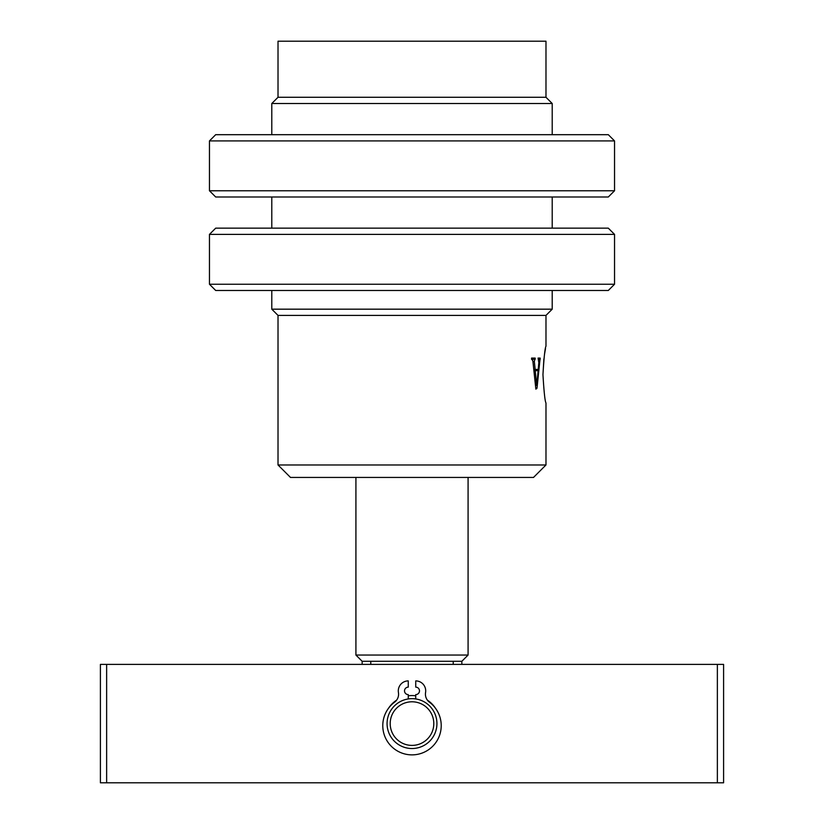 <?xml version="1.0" encoding="UTF-8"?>
<svg xmlns="http://www.w3.org/2000/svg" width="824" height="824" viewBox="0 0 824 824"><rect width="100%" height="100%" fill="white"/><g stroke="black" fill="none" stroke-linecap="round" stroke-linejoin="round"><path stroke-width="1.24" d="M278.018 464.973L545.982 464.973L533.519 477.436L290.481 477.436L278.018 464.973L278.018 315.407L545.982 315.407L545.982 346.183C544.983 347.882 543.974 357.358 542.954 374.611L543.891 358.862M544.479 354.557L545.509 348.521M545.982 315.407L552.214 309.175L552.214 290.481M278.018 315.407L271.786 309.175L552.214 309.175M278.018 97.284L545.982 97.284L552.214 103.515L271.786 103.515L278.018 97.284L278.018 41.2L545.982 41.2L545.982 97.284M552.214 228.155L552.214 196.998M552.214 134.683L552.214 103.515M271.786 309.175L271.786 290.481M271.786 228.155L271.786 196.998M271.786 134.683L271.786 103.515M535.178 358.069L535.178 359.326L531.562 359.326L531.562 358.069L535.178 358.069L531.562 358.069M538.268 359.326L538.072 358.069L540.173 358.069L540.173 359.326L538.268 359.326L538.824 362.591L538.237 369.409L535.157 369.409L534.333 361.458L534.879 359.326M531.83 359.326L532.87 360.953L535.868 389.134L536.99 388.259L540.008 359.326M545.982 464.973L545.982 403.029C544.983 401.329 543.974 391.863 542.954 374.611M539.39 361.273L538.875 361.273M534.333 361.458L532.932 361.458M540.173 358.069L538.072 358.069M535.157 369.409L533.818 369.409M536.99 388.259L535.775 388.259M535.209 370.666L536.764 385.333L538.124 370.666L533.952 370.666M536.764 385.333L535.487 385.333M536.64 385.251L535.476 385.251M461.852 664.391L461.852 661.281L362.148 661.281L355.917 655.049L355.917 477.436M453.221 664.391L453.221 661.281M461.852 661.281L468.084 655.049L468.084 477.436M355.917 655.049L468.084 655.049M370.779 664.391L370.779 661.281M608.308 290.481L215.692 290.481L209.461 284.249L614.539 284.249L608.308 290.481M209.461 234.387L215.692 228.155L608.308 228.155L614.539 234.387L209.461 234.387L209.461 284.249M408.261 695.806A28.047 28.047 0 0 1 415.739 695.806M427.409 700.163A28.047 28.047 0 0 1 435.402 708.135M100.404 782.8L100.404 664.391L106.636 664.391L106.636 782.8L100.404 782.8M717.364 782.8L717.364 664.391L723.596 664.391L723.596 782.8L106.636 782.8M388.598 708.135A28.047 28.047 0 0 1 396.591 700.163M717.364 664.391L106.636 664.391M400.773 742.29A21.815 21.815 0 0 0 430.695 734.823A21.815 21.815 0 0 0 423.227 704.901A21.815 21.815 0 0 0 393.306 712.369A21.815 21.815 0 0 0 400.773 742.29M424.834 702.223A24.926 24.926 0 0 1 433.373 736.429A24.926 24.926 0 0 1 399.166 744.968A24.926 24.926 0 0 1 390.627 710.762A24.926 24.926 0 0 1 424.834 702.223M209.461 140.914L215.692 134.683L608.308 134.683L614.539 140.914L209.461 140.914L209.461 190.766L614.539 190.766L614.539 140.914M614.539 190.766L608.308 196.998L215.692 196.998L209.461 190.766M415.739 698.948L415.739 694.611A3.739 3.739 0 0 0 419.478 690.873A3.739 3.739 0 0 0 415.739 687.134L415.739 680.902A9.97 9.97 0 0 1 425.565 692.541A9.97 9.97 0 0 0 429.448 702.202A29.231 29.231 0 0 1 412 754.877A29.231 29.231 0 0 1 394.552 702.202A9.97 9.97 0 0 0 398.435 692.541A9.97 9.97 0 0 1 408.261 680.902L408.261 687.134A3.739 3.739 0 0 0 404.522 690.873A3.739 3.739 0 0 0 408.261 694.611L408.261 698.948M362.148 664.391L362.148 661.281M614.539 234.387L614.539 284.249"/></g></svg>
